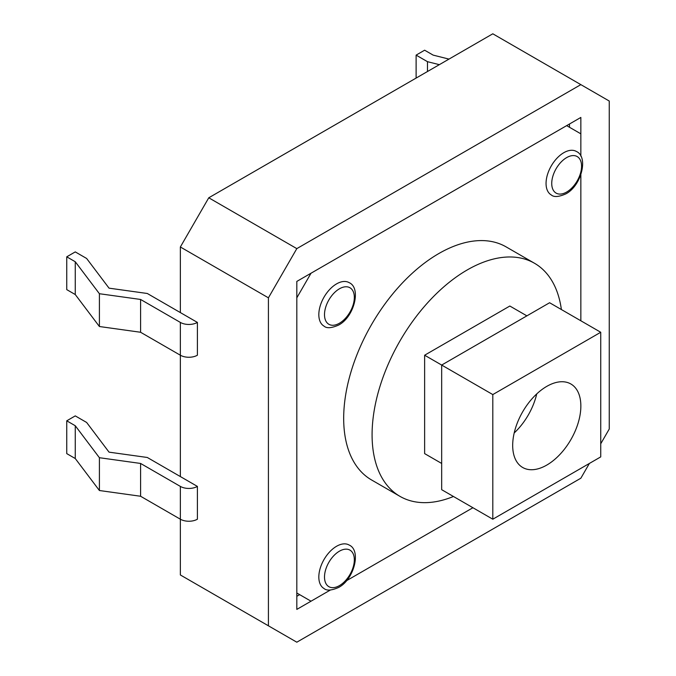 <?xml version="1.0" encoding="UTF-8"?>
<svg xmlns="http://www.w3.org/2000/svg" width="676" height="676" viewBox="0 0 676 676"><rect width="100%" height="100%" fill="white"/><g stroke="black" fill="none" stroke-linecap="round" stroke-linejoin="round"><path stroke-width="1.01" d="M561.384 309.54A134.566 77.689 120 0 0 534.522 263.277L506.113 246.884A134.566 77.689 120 0 0 438.834 253.542A134.566 77.689 120 0 0 350.92 372.13A134.566 77.689 120 0 0 371.555 479.96L399.955 496.353A134.566 77.689 120 0 0 453.452 496.488M580.853 320.779L580.853 174.763L580.853 320.779M580.853 156.19L580.853 133.831L566.649 125.635L311.019 273.222L296.815 297.82L296.815 593.004L311.019 601.201L330.378 590.021L296.815 609.406L296.815 281.419L580.853 117.438L580.853 156.19M346.467 580.735L472.921 507.727L346.467 580.735M448.974 59.099L433.155 55.119L424.629 50.201L416.112 55.119L427.469 61.677L439.341 64.668M416.112 78.078L416.112 55.119M427.469 71.521L427.469 61.677M180.357 486.407A12.05 6.954 0 0 0 197.4 486.407L147.292 457.475L109.047 452.151L86.629 422.458L75.264 415.892L66.747 420.818L75.264 425.736L99.406 457.711L140.591 463.449L180.357 486.407L180.357 519.21A12.05 6.954 0 0 0 197.4 519.21L197.4 486.407M66.747 420.818L66.747 453.613L75.264 458.531L99.406 490.514L140.591 496.252L140.591 463.449M140.591 496.252L180.357 519.21L180.357 574.963L296.815 642.2L580.853 478.211L589.379 463.449M99.406 490.514L99.406 457.711M75.264 458.531L75.264 425.736M180.357 322.418A12.05 6.954 0 0 0 197.4 322.418L147.292 293.485L109.047 288.162L86.629 258.469L75.264 251.903L66.747 256.821L75.264 261.747L99.406 293.722L140.591 299.46L180.357 322.418L180.357 355.221L140.591 332.262L99.406 326.516L75.264 294.542L66.747 289.624L66.747 256.821M180.357 476.572L180.357 355.221A12.05 6.954 180 0 0 197.4 355.221L197.4 322.418M75.264 294.542L75.264 261.747M99.406 326.516L99.406 293.722M140.591 332.262L140.591 299.46M546.766 465.088A48.199 27.826 120 0 0 578.259 422.618A48.199 27.826 120 0 0 570.865 383.985A48.199 27.826 120 0 0 546.766 386.376A48.199 27.826 120 0 0 515.281 428.854A48.199 27.826 120 0 0 522.666 467.479A48.199 27.826 120 0 0 546.766 465.088M514.191 432.961A48.199 27.826 120 0 0 536.736 393.905M534.522 263.277A134.566 77.689 120 0 0 467.234 269.944A134.566 77.689 120 0 0 379.329 388.523A134.566 77.689 120 0 0 399.955 496.353M526.883 315.861L509.839 306.025L424.629 355.221L424.629 453.613L441.673 463.449M600.736 332.262L492.804 394.573L492.804 519.21L600.736 456.892L600.736 332.262L549.605 302.738L441.673 365.057L424.629 355.221M492.804 394.573L441.673 365.057L441.673 489.686L492.804 519.21M600.736 443.777L609.253 429.015L609.253 101.037L492.804 33.8L208.766 197.789L180.357 246.985L180.357 312.582M580.853 84.635L296.815 248.624L208.766 197.789M296.815 248.624L268.414 297.82L180.357 246.985M268.414 297.82L268.414 625.799M569.488 127.274L569.488 123.995M296.815 596.283L299.654 594.643M551.261 194.933A25.105 14.492 -60 0 1 547.408 174.814A25.105 14.492 -60 0 1 563.809 152.691A25.105 14.492 -60 0 1 576.366 151.449C588.788 156.756 581.377 185.942 565.82 193.885C558.782 196.978 553.923 197.333 551.261 194.933M566.649 157.609A21.091 12.176 120 0 0 551.734 183.441A21.091 12.176 120 0 0 566.649 192.052A21.091 12.176 120 0 0 581.563 166.22A21.091 12.176 120 0 0 566.649 157.609M324.024 326.119A25.105 14.492 -60 0 1 320.179 306.008A25.105 14.492 -60 0 1 336.58 283.878A25.105 14.492 -60 0 1 349.129 282.636C361.55 287.942 354.148 317.137 338.591 325.08C331.544 328.173 326.694 328.519 324.024 326.119M339.42 288.804A21.091 12.176 120 0 0 324.505 314.627A21.091 12.176 120 0 0 339.42 323.238A21.091 12.176 120 0 0 354.334 297.415A21.091 12.176 120 0 0 339.42 288.804M324.024 588.509A25.105 14.492 -60 0 1 320.179 568.389A25.105 14.492 -60 0 1 336.58 546.267A25.105 14.492 -60 0 1 349.129 545.025C361.55 550.332 354.148 579.518 338.591 587.461C331.544 590.554 326.694 590.9 324.024 588.509M339.42 551.185A21.091 12.176 120 0 0 324.505 577.017A21.091 12.176 120 0 0 339.42 585.627A21.091 12.176 120 0 0 354.334 559.796A21.091 12.176 120 0 0 339.42 551.185"/></g></svg>
